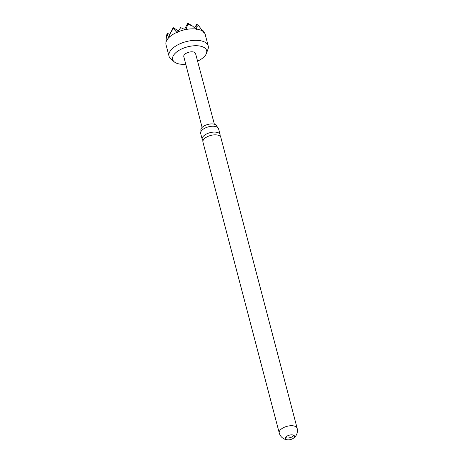 <?xml version="1.0" encoding="UTF-8"?>
<svg xmlns="http://www.w3.org/2000/svg" width="463" height="463" viewBox="0 0 463 463"><rect width="100%" height="100%" fill="white"/><g stroke="black" fill="none" stroke-linecap="round" stroke-linejoin="round"><path stroke-width="0.69" d="M219.994 136.139A9.248 4.451 165.3 0 0 220.104 134.635A9.248 4.451 165.3 0 0 216.024 132.175A9.248 4.451 165.3 0 0 203.57 136.024A9.248 4.451 165.3 0 0 202.215 139.328A9.248 4.451 165.3 0 0 203.049 140.584M293.843 437.848A4.723 2.274 165.3 0 0 294.532 436.158A4.723 2.274 165.3 0 0 292.448 434.902A4.723 2.274 165.3 0 0 286.082 436.869A4.723 2.274 165.3 0 0 285.393 438.559A4.723 2.274 165.3 0 0 287.477 439.815A4.723 2.274 165.3 0 0 288.744 439.85A4.723 2.274 165.3 0 0 292.246 438.93A4.723 2.274 165.3 0 0 293.843 437.848M293.843 435.336A4.723 2.274 -14.7 0 1 286.979 437.934A4.723 2.274 -14.7 0 1 285.584 437.5M197.574 61.139A17.553 8.45 165.3 0 0 204.067 56.845A17.553 8.45 165.3 0 0 206.44 53.395A17.553 8.45 165.3 0 0 196.057 45.721A17.553 8.45 165.3 0 0 175.251 53.21A17.553 8.45 165.3 0 0 174.238 61.845A17.553 8.45 165.3 0 0 185.761 64.241M174.238 61.845L170.824 58.928A20.25 9.746 -14.7 0 1 169.03 56.202A20.25 9.746 -14.7 0 1 171.993 48.968A20.25 9.746 -14.7 0 1 192.967 40.449A20.25 9.746 -14.7 0 1 208.205 45.924A20.25 9.746 -14.7 0 1 207.98 49.176L206.44 53.395M169.157 37.306L170.448 33.029L173.284 28.503L176.878 32.341A20.25 9.746 165.3 0 0 169.157 37.306L169.105 37.972L168.804 37.653A20.25 9.746 165.3 0 0 165.87 43.227L165.864 43.615A20.25 9.746 165.3 0 0 166.014 44.714L169.03 56.202M202.088 127.458L183.782 56.567A6.077 2.923 -14.7 0 1 184.673 54.402A6.077 2.923 -14.7 0 1 190.959 51.844A6.077 2.923 -14.7 0 1 195.536 53.482L214.386 124.234M204.293 138.784A9.248 4.451 -14.7 0 1 216.748 134.93A9.248 4.451 -14.7 0 1 220.828 137.395L297.136 428.269A9.248 4.451 -14.7 0 0 293.056 425.81A9.248 4.451 -14.7 0 0 280.601 429.664A9.248 4.451 -14.7 0 0 279.247 432.963L202.939 142.089A9.248 4.451 -14.7 0 1 204.293 138.784M202.215 139.328L200.676 133.471A9.248 4.451 -14.7 0 1 200.878 131.752A9.248 4.451 -14.7 0 1 202.03 130.172A9.248 4.451 -14.7 0 1 214.485 126.318A9.248 4.451 -14.7 0 1 217.552 127.377A9.248 4.451 -14.7 0 1 218.571 128.778L220.104 134.635M217.552 127.377L216.852 126.196A8.241 3.97 165.3 0 0 210.648 123.968A8.241 3.97 165.3 0 0 202.111 127.435A8.241 3.97 165.3 0 0 200.907 130.381L200.878 131.752M165.87 43.227L166.535 35.176L167.768 35.68L168.804 37.653M185.362 29.626A20.25 9.746 165.3 0 0 177.572 32.034L180.686 27.612L185.877 30.037L187.833 24.007L187.741 23.15L192.683 26.154L196.381 29.534L196.862 26.68L196.607 24.267L194.749 27.913M187.741 23.15L184.621 29.256M173.284 28.503L173.191 27.647L170.448 33.029M196.607 24.267L198.361 25.332L203.61 32.271L202.91 30.413L202.707 30.813M208.205 45.924L205.196 34.436A20.25 9.746 165.3 0 0 204.617 33.105L202.91 30.413M187.833 24.007L192.683 26.154M195.982 29.007A20.25 9.746 165.3 0 0 186.132 29.476M204.617 33.105A20.25 9.746 165.3 0 0 203.645 31.93M203.315 31.64A20.25 9.746 165.3 0 0 196.526 29.076M177.572 32.034L177.352 32.676L176.878 32.341M196.862 26.68L198.361 25.332M167.768 35.68L167.513 33.267L166.535 35.176M173.191 27.647L178.359 30.79M167.513 33.267L169.909 34.725M292.246 438.93A9.248 9.248 0 0 0 297.136 428.269M279.247 432.963A9.248 9.248 0 0 0 288.744 439.85"/></g></svg>
